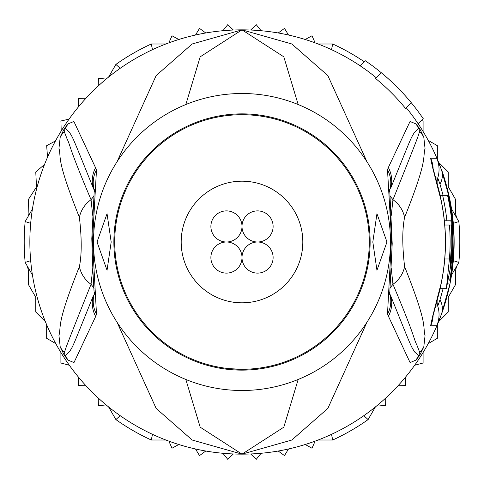 <?xml version="1.0" encoding="UTF-8"?>
<svg xmlns="http://www.w3.org/2000/svg" width="484" height="484" viewBox="0 0 484 484"><rect width="100%" height="100%" fill="white"/><g stroke="black" fill="none" stroke-linecap="round" stroke-linejoin="round"><path stroke-width="0.73" d="M242 226.445A15.555 15.555 0 0 0 226.445 210.885A15.555 15.555 0 0 0 210.885 226.445A15.555 15.555 0 0 0 226.445 242A15.555 15.555 0 0 0 242 226.445A15.555 15.555 0 0 0 257.555 242A15.555 15.555 0 0 0 273.115 226.445A15.555 15.555 0 0 0 257.555 210.885A15.555 15.555 0 0 0 242 226.445M226.445 242A15.555 15.555 0 0 0 210.885 257.555A15.555 15.555 0 0 0 226.445 273.115A15.555 15.555 0 0 0 242 257.555A15.555 15.555 0 0 0 226.445 242M273.115 257.555A15.555 15.555 0 0 0 257.555 242A15.555 15.555 0 0 0 242 257.555A15.555 15.555 0 0 0 257.555 273.115A15.555 15.555 0 0 0 273.115 257.555M302.815 242A60.815 60.815 0 0 0 242 181.185A60.815 60.815 0 0 0 181.185 242A60.815 60.815 0 0 0 242 302.815A60.815 60.815 0 0 0 302.815 242M229.513 368.675L242 369.286A127.286 127.286 0 0 1 114.714 242A127.286 127.286 0 0 1 242 114.714A127.286 127.286 0 0 1 369.286 242A127.286 127.286 0 0 1 242 369.286M421.449 120.558L423.095 120.994L423.095 131.503A212.143 212.143 0 0 0 418.182 123.825A212.143 212.143 0 0 1 441.42 169.642C443.35 173.962 446.175 184.011 449.902 199.801A212.143 212.143 0 0 1 449.902 284.199L441.42 314.358L436.749 325.72L430.718 325.811C430.621 324.353 434.039 310.444 440.984 284.084A203.383 203.383 0 0 0 440.984 199.916C434.039 173.556 430.621 159.647 430.718 158.189L436.749 158.28L441.42 169.642L449.902 199.801L449.394 199.904M443.096 288.67L440.01 299.765L437.754 306.088L435.727 305.948M440.198 288.67L438.758 294.296M376.256 77.742A212.143 212.143 0 0 0 360.175 65.824L365.269 60.73A219.216 219.216 0 0 1 423.27 118.731L418.176 123.825A212.143 212.143 0 0 0 406.257 107.744M366.957 161.759L327.843 75.583L291.858 43.983L242 29.857A212.143 212.143 0 0 1 360.175 65.824M454.143 242A212.143 212.143 0 0 1 449.902 284.199L441.42 314.358A212.143 212.143 0 0 1 242 454.143L291.864 440.016L327.843 408.411L366.957 322.241M411.279 102.723L405.556 108.446A211.157 211.157 0 0 0 375.554 78.444L381.277 72.721M388.319 167.555L410.039 121.484L415.956 123.898L419.701 128.708L423.766 136.978L425.037 148.473C422.465 158.456 428.165 158.51 404.6 217.364C402.18 229.265 402.18 245.684 404.6 266.636C428.782 327.335 422.344 325.629 425.055 335.66L423.772 347.028L419.701 355.292L415.962 360.102L410.087 362.589L387.496 314.243L391.495 238.66L387.496 169.757L388.319 167.555A28.284 27.443 25.2 0 1 390.667 188.234C412.017 135.623 410.456 138.841 414.516 132.368L418.491 128.629L419.767 128.944L419.713 131.678C414.51 144.081 428.642 111.005 392.96 199.71L391.278 215.356M387.496 169.757A28.284 27.413 25.7 0 1 389.723 190.236L389.662 190.369M415.956 123.898A28.284 27.818 133.7 0 1 418.491 128.629L419.682 128.835A28.284 15.476 146 0 0 419.319 128.121M419.701 128.708A28.284 5.306 147.1 0 1 419.767 128.938L419.713 131.678A28.284 27.83 163.3 0 1 423.766 136.978M404.6 217.364A28.284 26.916 -151.1 0 0 392.96 199.71L389.832 195.784M391.278 268.578L392.96 284.289C416.216 339.375 412.997 337.136 416.936 345.201L419.713 352.334L419.767 355.056L418.491 355.377L419.682 355.165A28.284 15.494 -146 0 1 419.313 355.879M404.6 266.636A28.284 26.916 151.1 0 1 392.96 284.289L389.838 288.21M423.772 347.028A28.284 27.824 -163.2 0 1 419.713 352.334L419.767 355.056A28.284 5.227 -147.1 0 1 419.701 355.292M415.962 360.102A28.284 27.812 -133.8 0 0 418.491 355.377L414.945 352.285C410.747 345.685 413.13 351.553 390.667 295.76L389.662 293.631M387.496 314.243A28.284 27.413 -25.7 0 0 389.723 293.758L390.667 295.76A28.284 27.443 -25.2 0 1 388.319 316.445M298.168 104.532L283.812 56.822L242 29.857L192.136 43.99L156.151 75.589L117.043 161.759M185.832 104.532L200.182 56.834L242 29.857A212.143 212.143 0 0 0 30.68 260.67L25.162 262.419L32.446 275.045M117.043 322.241L156.163 408.423L192.142 440.016L242 454.143A212.143 212.143 0 0 1 30.68 223.33L25.162 221.581A217.8 217.8 0 0 0 25.162 262.419M95.681 316.445L73.985 362.57L68.038 360.102L64.299 355.292L60.228 347.028L58.951 335.539C61.522 325.563 55.805 325.581 79.4 266.636C81.808 254.753 81.808 238.334 79.4 217.364C55.236 156.731 61.662 158.377 58.957 148.346L60.234 136.978L64.299 128.708L68.044 123.898L73.889 121.466L96.504 169.757L92.486 240.953L96.504 314.243L95.681 316.445A28.284 27.443 -154.8 0 1 93.333 295.76C72.013 348.462 73.598 345.219 69.502 351.662L65.509 355.377L64.233 355.056L64.287 352.334C69.484 339.883 55.394 373.14 91.04 284.289L92.722 268.578M96.504 314.243A28.284 27.413 -154.3 0 1 94.277 293.758L94.338 293.631M68.038 360.102A28.284 27.812 -46.2 0 1 65.509 355.377L64.318 355.165A28.284 15.494 -34 0 0 64.687 355.879M64.299 355.292A28.284 5.233 -32.9 0 1 64.233 355.056L64.287 352.334A28.284 27.824 -16.8 0 1 60.228 347.028M79.4 266.636A28.284 26.916 28.9 0 0 91.04 284.289L94.162 288.216M92.722 215.356L91.04 199.71C67.772 144.704 70.96 146.906 67.046 138.823L64.287 131.678L64.233 128.944L65.509 128.629L69.037 131.739C73.205 138.37 70.833 132.549 93.333 188.234L94.338 190.369M79.4 217.364A28.284 26.916 -28.9 0 1 91.04 199.71L94.168 195.784M60.234 136.978A28.284 27.83 16.7 0 1 64.287 131.678L64.233 128.944A28.284 5.3 32.9 0 1 64.299 128.708M64.681 128.121A28.284 15.482 34 0 0 64.318 128.835L65.509 128.629A28.284 27.818 46.3 0 1 68.044 123.898M95.681 167.555A28.284 27.443 154.8 0 0 93.333 188.234L94.277 190.236A28.284 27.413 154.3 0 1 96.504 169.757M185.832 379.468L200.188 427.178L242 454.143L283.818 427.172L298.168 379.468M242.405 114.714L235.115 114.902M242 390.497A148.497 148.497 0 0 0 390.497 242A148.497 148.497 0 0 0 242 93.503A148.497 148.497 0 0 0 93.503 242A148.497 148.497 0 0 0 242 390.497M111.181 242L107.043 270.29L97.036 242L107.043 213.71L111.181 242M386.964 242L376.957 270.29L372.819 242L376.957 213.71L386.964 242M435.727 178.052L437.754 177.912L440.01 184.235L443.096 195.33M438.758 189.704L440.198 195.33M446.877 220.789L450.906 220.789A209.983 209.983 0 0 1 451.294 258.97L450.066 267.464L450.537 258.97A209.227 209.227 0 0 0 451.052 250.488L451.632 250.488A209.802 209.802 0 0 0 451.118 225.03L449.424 225.03A208.12 208.12 0 0 1 449.424 258.97L446.357 288.67L452.086 258.97A210.77 210.77 0 0 0 447.537 195.33L442.618 195.33A205.972 205.972 0 0 1 446.877 220.789L444.373 220.789M440.077 195.33L442.618 195.33M444.772 225.03L449.424 225.03M452.473 225.03L452.219 225.03A210.903 210.903 0 0 1 452.734 250.488L452.988 250.488A211.157 211.157 0 0 1 449.678 280.188L450.144 280.188A211.623 211.623 0 0 0 453.447 250.488L453.097 258.97A211.78 211.78 0 0 1 450.308 280.188L450.562 280.188A212.028 212.028 0 0 0 453.351 258.97C454.107 242.339 454.113 233.191 453.363 231.533A211.623 211.623 0 0 0 448.408 195.33L447.936 195.33A211.157 211.157 0 0 1 452.473 225.03M447.537 195.33L447.936 195.33M448.971 280.188L449.678 280.188M456.672 266.176L455.613 270.12L455.613 284.489L448.238 297.261L448.238 312.011L438.637 321.612A212.143 212.143 0 0 0 451.554 275.045L458.838 262.419A217.8 217.8 0 0 0 458.838 221.581L451.554 208.955M458.838 262.419L453.32 260.67A212.143 212.143 0 0 0 453.32 223.33L458.838 221.581M348.069 58.28A212.143 212.143 0 0 0 331.492 49.658L332.738 44.002L318.163 44.002M108.61 406.959L115.894 419.58L120.171 415.671M115.894 419.58A217.8 217.8 0 0 0 151.262 439.998L152.508 434.342M318.163 439.998L332.738 439.998A217.8 217.8 0 0 0 368.106 419.58L375.39 406.959M364.252 61.746A217.8 217.8 0 0 0 332.738 44.002M165.837 44.002L151.262 44.002A217.8 217.8 0 0 0 115.894 64.42L108.61 77.041M456.672 217.824L455.613 213.88L455.613 199.511L448.238 186.739L448.238 171.989L438.637 162.388M368.106 419.58L363.829 415.671M332.738 439.998L331.492 434.342M151.262 439.998L165.837 439.998M98.234 398.005L98.397 405.749L106.099 404.896M78.251 376.873L78.251 385.603L85.995 385.766M60.905 352.497L60.905 363.006L69.345 365.263M46.664 324.746L46.664 338.328L55.763 343.586M27.328 266.176L28.387 270.12L28.387 284.489L35.762 297.261L35.762 312.011L45.363 321.612M250.651 453.968L256.248 459.334L261.088 453.284M222.912 453.284L227.752 459.334L233.348 453.968M195.5 448.983L199.511 455.613L205.754 451.021M168.88 441.142L171.989 448.238L178.778 444.506M305.222 444.506L312.011 448.238L315.12 441.142M55.472 140.947L46.664 145.672L47.535 157.215M44.54 164.445L35.762 171.989L36.512 186.939L28.387 199.511L28.925 213.946L28.187 216.336M106.099 79.104L98.397 78.251L98.234 85.995M85.995 98.234L78.251 98.397L78.547 106.764M69.067 119.118L60.905 120.994L61.22 130.989M32.446 208.955L25.162 221.581M178.778 39.494L171.989 35.762L168.88 42.858M205.754 32.979L199.511 28.387L195.5 35.017M261.088 30.716L256.248 24.666L250.651 30.032M288.5 35.017L284.489 28.387L278.246 32.979M315.12 42.858L312.011 35.762L305.222 39.494M233.348 30.032L227.752 24.666L222.912 30.716M437.336 159.254L437.336 145.672L428.237 140.414M151.262 44.002L152.508 49.658M115.894 64.42L120.171 68.329M278.246 451.021L284.489 455.613L288.5 448.983M377.901 404.896L385.603 405.749L385.766 398.005M398.005 385.766L405.749 385.603L405.749 376.873M414.655 365.263L423.095 363.006L423.095 352.497M428.237 343.586L437.336 338.328L437.336 324.746M243.791 370.115A128.133 128.133 0 0 1 242 370.133A128.133 128.133 0 0 1 113.873 242.895A128.133 128.133 0 0 1 240.209 113.885A128.133 128.133 0 0 1 242 113.867A128.133 128.133 0 0 1 370.127 241.105A128.133 128.133 0 0 1 243.791 370.115M440.01 299.765A28.284 21.03 -160.1 0 1 441.42 314.358A212.143 212.143 0 0 1 29.857 242A212.143 212.143 0 0 1 242 29.857M449.902 284.199L448.087 283.836M437.161 300.612A14.145 14.145 -58.5 0 0 437.754 306.088A28.284 28.284 -60.3 0 1 436.749 325.72M449.902 199.801A212.143 212.143 0 0 0 441.42 169.642L441.42 169.642A28.284 21.03 160.1 0 1 440.01 184.235M437.161 183.388A14.145 14.145 58.8 0 1 437.754 177.912A28.284 28.284 56.9 0 0 436.749 158.28M430.718 158.189A28.284 28.211 90.2 0 1 433.113 168.62M444.772 258.97L449.424 258.97M450.537 258.97L451.294 258.97M430.718 325.811A28.284 28.211 -90.6 0 0 433.113 315.38M389.311 292.681L389.699 294.46L392.209 243.67L389.699 189.54L389.311 191.319M94.689 191.319L94.301 189.54L91.803 238.654C92.589 265.093 93.418 283.691 94.301 294.453L94.689 292.681M446.357 288.67L440.077 288.67M432.847 315.489L432.611 317.395L434.081 311.865C438.552 295.397 440.888 286.147 441.081 284.108C446.95 256.036 446.95 227.964 441.081 199.892C440.373 195.851 438.008 186.473 433.979 171.772L432.611 166.605L432.847 168.511"/></g></svg>
